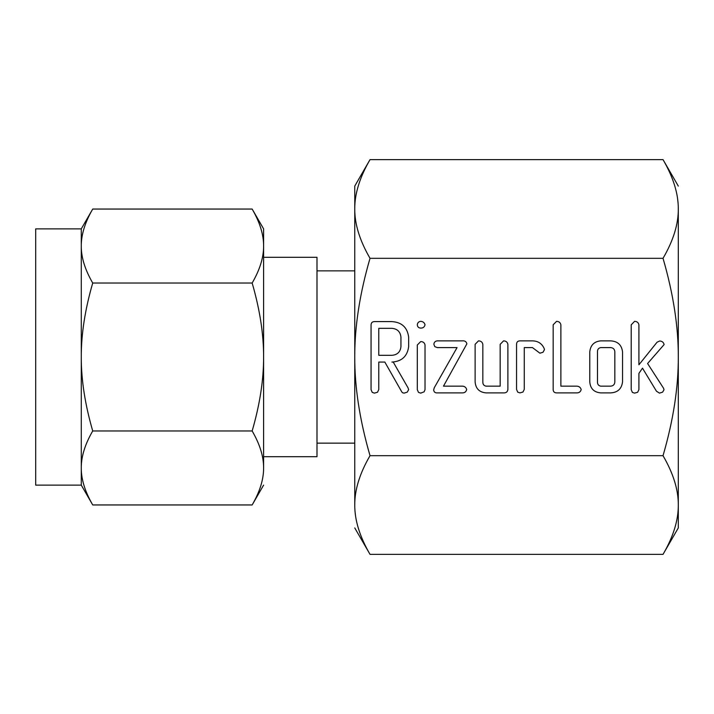 <?xml version="1.0" encoding="UTF-8"?>
<svg xmlns="http://www.w3.org/2000/svg" width="714" height="714" viewBox="0 0 714 714"><rect width="100%" height="100%" fill="white"/><g stroke="black" fill="none" stroke-linecap="round" stroke-linejoin="round"><path stroke-width="1.07" d="M420.662 328.092C418.574 327.967 417.458 326.851 417.315 324.754C417.583 322.71 418.699 321.577 420.662 321.354C422.956 321.478 424.411 322.612 425.026 324.754C424.518 327.048 423.063 328.163 420.662 328.092M417.315 344.987L420.716 341.587C423.107 341.613 424.544 342.747 425.026 344.987L425.026 389.683L424.107 391.834L420.716 393.128L418.475 392.379L417.315 389.683L417.315 344.987M462.253 340.864C464.805 340.596 466.34 341.587 466.876 343.845L443.483 386.149L462.253 386.149C464.573 386.22 466.046 387.345 466.679 389.514C466.135 391.808 464.662 392.932 462.253 392.887L437.325 392.887C435.112 393.003 433.889 392.004 433.666 389.906L434.264 387.756L457.058 347.602L437.325 347.602L434.764 346.629L433.862 344.237C434.157 342.167 435.317 341.042 437.325 340.864L462.253 340.864M503.548 340.864C505.94 340.917 507.386 342.068 507.886 344.327L507.886 389.425C507.574 391.897 506.101 393.048 503.468 392.887L486.038 392.887C479.335 392.281 475.694 388.621 475.122 381.901L475.122 344.327L478.496 340.864C480.897 340.917 482.343 342.077 482.834 344.335L482.834 382.079C482.807 384.319 483.851 385.676 485.966 386.149L500.175 386.149L500.175 344.335L503.548 340.864M520.033 340.864L532.59 340.864C538.115 341.015 541.988 343.604 544.22 348.628L544.434 349.699L543.006 352.27L539.891 353.189L532.483 347.602L524.263 347.602L524.263 389.416L522.978 392.031L519.926 392.887L517.712 392.156L516.552 389.425L516.552 344.327C516.597 342.051 517.757 340.899 520.033 340.864M576.716 386.149C579.018 386.238 580.509 387.363 581.169 389.514C580.616 391.808 579.134 392.932 576.725 392.887L556.643 392.887C554.367 392.861 553.216 391.709 553.163 389.442L553.163 324.799L556.536 321.354C558.937 321.407 560.383 322.558 560.874 324.816L560.874 386.149L576.716 386.149M610.657 340.864C617.699 341.265 621.653 344.924 622.537 351.85L622.537 381.901C621.653 388.835 617.699 392.504 610.657 392.887L600.697 392.887C593.986 392.281 590.344 388.621 589.782 381.901L589.782 351.85C590.478 345.21 594.119 341.542 600.697 340.864L610.657 340.864M678.3 357C678.407 326.655 673.32 293.766 663.029 258.316C673.32 240.663 678.407 224.214 678.3 208.979L678.3 527.923L663.029 554.367C673.32 536.714 678.407 520.265 678.3 505.021C678.407 489.858 673.32 473.409 663.029 455.684C673.32 420.376 678.407 387.488 678.3 357M678.3 208.979C678.407 193.806 673.32 177.358 663.029 159.633L370.022 159.633C359.74 177.286 354.653 193.735 354.76 208.979C354.653 224.142 359.74 240.591 370.022 258.316L663.029 258.316M370.022 258.316C359.74 293.624 354.653 326.512 354.76 357C354.653 387.345 359.74 420.234 370.022 455.684L663.029 455.684M664.118 344.567L647.589 363.515L663.574 388.264L664.011 389.773L662.592 392.164L659.45 393.128L656.469 391.218L642.484 368.156L638.914 373.395L638.914 389.657L637.638 392.272L634.576 393.128L632.363 392.397L631.212 389.666L631.212 324.816L634.576 321.354C636.968 321.407 638.414 322.549 638.914 324.799L638.914 364.783L657.058 342.22L659.629 340.997C662.048 341.096 663.538 342.283 664.118 344.567M408.649 346.674C407.337 356.322 401.768 361.454 391.932 362.06L393.227 362.06L408.015 387.8L408.649 389.639L407.257 392.138L404.133 393.128L402.473 392.736L401.75 391.834L384.828 362.06L378.777 362.06L378.777 389.576L377.51 392.245L374.439 393.128L372.226 392.379L371.066 389.683L371.066 325.04C371.11 322.782 372.253 321.639 374.502 321.595L391.825 321.595C401.714 322.21 407.319 327.351 408.649 337.026L408.649 346.674M663.029 159.633L678.3 186.077M667.438 167.781L667.947 168.807M677.024 195.172L677.104 195.645M677.577 198.608L677.997 202.267M670.624 539.373L670.366 539.971M362.426 174.627L362.685 174.029M370.022 455.684C359.74 473.337 354.653 489.786 354.76 505.021C354.653 520.194 359.74 536.642 370.022 554.367L663.029 554.367M365.622 546.219L365.113 545.193M356.036 518.828L355.947 518.355M355.483 515.392L355.063 511.733M370.022 159.633L354.76 186.077L354.76 443.144L316.998 443.144M354.76 505.021L354.76 357M354.76 527.923L370.022 554.367M354.76 270.856L316.998 270.856M263.6 456.701L316.998 456.701L316.998 257.299L263.6 257.299M81.28 228.873L92.722 209.05C85.02 222.322 81.209 234.647 81.28 246.044L81.28 228.873L35.7 228.873L35.7 485.127L81.28 485.127L81.28 246.044C81.2 257.415 85.02 269.74 92.722 283.03C85.02 309.555 81.209 334.214 81.28 357C81.2 379.741 85.02 404.401 92.722 430.97C85.02 444.233 81.209 456.567 81.28 467.956C81.2 479.335 85.02 491.66 92.722 504.95L81.28 485.127M81.78 238.547L81.86 238.03M83.752 229.328L84.082 228.239M84.43 227.141L84.68 226.4M86.938 220.501L87.286 219.707M252.158 209.05L263.6 228.873L263.6 246.044C263.68 234.665 259.86 222.34 252.158 209.05L92.722 209.05M263.6 246.044L263.6 357C263.68 334.259 259.86 309.599 252.158 283.03C259.851 269.767 263.671 257.433 263.6 246.044L263.6 228.873M257.941 220.501L258.343 221.474M259.762 225.151L259.994 225.802M260.449 227.141L260.797 228.239M261.119 229.328L261.351 230.14M261.815 231.88L261.94 232.407M262.341 234.183L262.449 234.71M252.158 283.03L92.722 283.03M263.6 485.127L252.158 504.95C259.851 491.678 263.671 479.353 263.6 467.956C263.68 456.585 259.86 444.26 252.158 430.97C259.851 404.445 263.671 379.786 263.6 357L263.6 468.081M263.091 475.453L263.02 475.97M261.119 484.672L260.797 485.761M260.449 486.859L260.199 487.6M257.941 493.499L257.593 494.293M86.938 493.499L86.537 492.526M85.118 488.849L84.886 488.197M84.43 486.859L84.082 485.761M83.752 484.672L83.52 483.86M83.065 482.12L82.94 481.593M82.538 479.817L82.431 479.29M252.158 430.97L92.722 430.97M252.158 504.95L92.722 504.95M610.738 386.149C613.237 385.917 614.602 384.56 614.825 382.052L614.825 351.699C614.593 349.208 613.228 347.843 610.738 347.602L600.617 347.602C598.502 348.093 597.457 349.458 597.484 351.699L597.484 382.052C597.457 384.293 598.502 385.658 600.617 386.149L610.738 386.149M378.777 328.333L378.777 355.313L391.843 355.313C397.296 354.912 400.322 352.029 400.938 346.674L400.938 337.026C400.295 331.671 397.261 328.779 391.843 328.333L378.777 328.333"/></g></svg>
